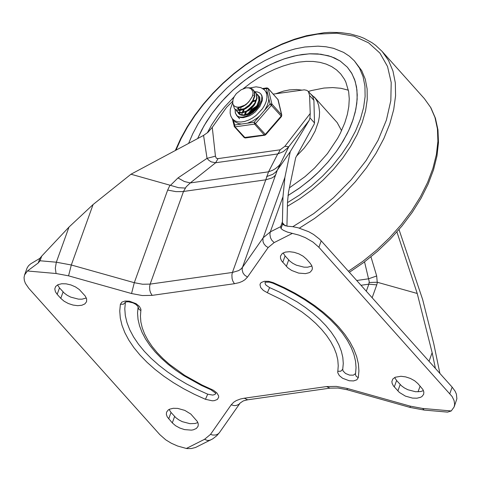 <?xml version="1.0" encoding="UTF-8"?>
<svg xmlns="http://www.w3.org/2000/svg" width="481" height="481" viewBox="0 0 481 481"><rect width="100%" height="100%" fill="white"/><g stroke="black" fill="none" stroke-linecap="round" stroke-linejoin="round"><path stroke-width="0.72" d="M434.734 367.664L435.071 366.726L432.142 352.669L417.231 293.476L377.23 282.245L376.683 275.974L368.548 278.812L369.216 281.571L368.843 284.169L366.306 291.215M204.551 439.309L186.363 448.46L187.163 448.587L191.366 448.532L195.514 447.486L212.764 438.834L216.769 435.732L219.474 432.575L218.097 433.964L215.602 435.022L212.71 435.046L210.528 434.373L204.551 439.309L207.612 440.554L210.51 440.103M424.2 410.065L422.595 408.441L410.113 406.114L410.239 407.467L424.2 410.065L447.564 412.121L451.244 410.96L454.13 406.956L454.635 404.335L454.07 400.535L452.134 396.548L318.891 247.282L321.212 240.843L319.576 239.153L313.522 234.433L308.712 231.716L298.046 227.754L292.586 226.653L287.313 226.202L283.225 224.741L282.684 223.893L281 228.571L283.375 230.309L287.404 232.076L298.923 235.119L305.315 237.638L312.945 242.051L318.891 247.282M399.008 229.545L422.649 299.525L433.748 343.608L439.893 373.43M186.363 448.46L177.609 446.025L171.362 443.26L165.759 439.85L159.812 434.62L28.86 288.39L25.415 283.399L24.339 280.435L24.05 277.603L24.555 274.982L27.435 270.983L38.227 262.987L40.043 260.768L41.727 256.102L68.993 227.074L93.092 204.533L130.976 174.224L203.571 135.408L207.918 132.353L212.265 127.375L215.44 156.169L207.034 158.351L203.571 135.408M449.831 393.56L452.152 387.121L455.062 391.107L456.391 394.089L456.872 398.797L454.13 406.956M286.929 226.184L287.524 201.894L288.498 192.196L295.689 157.684L314.141 124.23L314.514 122.968L309.962 117.881L309.151 120.43L288.756 146.759L277.303 170.178L242.466 267.364L263.143 237.8L270.322 231.872L269.895 234.241L270.478 237.68L271.705 240.103L274.134 242.598L268.157 247.541L265.867 246.092L264.093 244.077L263.035 241.733L262.933 238.54L284.914 177.333L282.972 196.735L270.322 231.872L280.67 226.659L281 228.571M215.44 156.169L216.288 158.213L218.031 158.616L215.65 162.752L211.159 161.856L208.814 160.287L207.034 158.351L177.982 177.934L170.466 185.347L130.976 174.224M218.031 158.616L280.128 149.807L279.076 152.098L277.747 153.944L215.65 162.752L190.272 182.924L186.195 186.82L183.508 191.48L150.15 284.109L232.425 272.45L231.902 274.843L232.052 278.415L232.78 280.982L234.427 283.712L152.146 295.37L150.505 292.64L149.771 290.073L149.627 286.508L150.15 284.109L142.574 284.241L134.295 282.696L167.659 190.073L175.932 191.618L182.497 191.606L265.783 179.816L268.53 171.825L277.747 153.944L283.291 151.623L288.203 147.396L288.756 146.759L284.854 146.32L310.227 113.48L309.962 117.881M41.727 256.102L39.911 258.309L30.646 263.871L28.535 265.74L27.116 267.947L24.555 274.982M265.049 282.395L265.241 283.94L266.047 285.173L269.631 287.614L267.37 292.731L285.486 301.515L301.803 311.844L309.079 317.46L315.674 323.31L321.518 329.335L326.557 335.467L330.742 341.66L334.03 347.841L336.387 353.956L337.8 359.944L338.239 365.746L337.734 372.661L339.297 375.565L342.58 378.258L349.254 380.766L353.583 380.928L356.812 379.822L358.291 377.651L358.928 370.929L358.393 363.913L356.686 356.674L353.836 349.278L349.861 341.799L344.799 334.319L338.708 326.9L331.637 319.612L323.665 312.542L314.869 305.748L305.327 299.302L295.142 293.26L284.409 287.686L273.232 282.636L272.823 283.147L283.748 288.083L294.234 293.524L304.184 299.41L313.492 305.694L322.066 312.295L329.822 319.156L336.682 326.19L342.574 333.333L347.438 340.488L351.238 347.583L353.938 354.521L355.537 361.225L356.042 367.634L355.471 374.735L356.277 376.376L358.291 377.651M355.489 373.611L353.385 375.156L349.555 375.108L345.568 373.49L343.049 370.959L342.731 369.276L343.278 363.498L342.821 357.467L341.354 351.244L338.901 344.889L335.485 338.468L331.132 332.034L325.896 325.655L319.823 319.396L312.975 313.317L305.411 307.479L297.21 301.936L279.233 291.955L269.631 287.614M205.447 399.296L212.271 400.793L214.304 400.655L217.394 399.434L218.699 397.192L218.584 395.815L216.853 392.905L213.438 390.259L202.068 385.034L184.77 375.433L169.607 364.484L163.011 358.634L157.167 352.615L152.128 346.476L147.944 340.289L144.655 334.109L142.292 327.994L140.879 322.005L140.434 316.203L140.933 309.289L139.376 306.379L136.093 303.691L129.419 301.184L125.084 301.016L121.861 302.128L120.382 304.299L119.751 311.021L120.286 318.037L121.994 325.276L124.85 332.672L128.83 340.145L133.886 347.631L139.983 355.05L147.054 362.325L155.02 369.396L163.823 376.19L173.358 382.635L183.544 388.678L194.276 394.246L205.447 399.296L207.702 394.186L212.722 395.093L214.881 394.474L215.795 393.524M207.702 394.186L196.891 389.297L186.514 383.91L176.659 378.066L167.43 371.831L158.916 365.259L151.202 358.417L144.366 351.37L138.468 344.192L133.574 336.953L129.726 329.719L126.96 322.565L125.307 315.56L124.789 308.772L125.415 302.182M285.245 225.914L282.413 222.745L282.684 223.893M452.152 387.121L321.212 240.843M57.552 284.908L59.5 287.897L64.286 293.109L67.232 295.304L70.755 297.126L78.433 299.134L82.029 299.176L86.346 297.998M311.935 266.029L307.612 267.208L304.016 267.165L296.332 265.157L292.815 263.335L289.863 261.135L285.077 255.928L283.135 252.934M197.871 422.54L195.16 423.484L189.959 423.677L182.281 421.663L178.758 419.847L175.812 417.646L171.026 412.439L169.084 409.451M394.648 377.513L396.591 380.501L401.376 385.708L404.329 387.908L407.846 389.73L415.53 391.738L420.737 391.546L423.442 390.602M284.914 177.333L290.271 151.629L309.151 120.43M282.413 222.745L282.972 196.735M172.306 422.895L167.25 416.883L166.354 414.424L166.558 412.181L168.23 409.992L169.607 409.193L173.238 408.297L177.693 408.399L184.8 410.383L190.837 414.075L197.384 421.548L198.28 424.008L198.082 426.25L196.404 428.439L193.344 429.81L191.396 430.134L184.566 429.605L179.834 428.048L175.589 425.727L172.306 422.895L174.621 416.456M417.911 383.591L414.622 380.76L410.377 378.439L405.645 376.888L400.962 376.274L395.178 377.254L392.773 379.058L391.871 381.553L392.153 383.453L393.464 385.948L399.368 392.418L405.405 396.116L412.512 398.1L416.967 398.202L420.604 397.3L421.975 396.5L423.653 394.312L423.851 392.063L422.961 389.604L417.911 383.591M57.179 294.336L60.774 298.358L64.063 301.19L68.308 303.511L73.04 305.062L77.718 305.675L81.818 305.267L84.878 303.896L86.556 301.713L86.664 298.984L85.209 296.001L79.311 289.532L75.487 286.916L70.935 284.95L66.168 283.85L61.712 283.748L58.081 284.65L55.676 286.454L54.774 288.949L55.453 291.841L57.179 294.336L59.5 287.897M309.992 263.035L311.712 265.536L312.391 267.965L312.139 269.739L310.467 271.927L309.091 272.727L305.453 273.629L298.617 273.1L291.672 270.466L287.848 267.851L281.601 260.876L280.501 258.393L280.477 256.09L282.281 253.475L285.347 252.104L289.448 251.701L294.131 252.309L298.857 253.86L303.108 256.187L306.391 259.018L309.992 263.035M314.514 122.968L313.901 100.337L309.584 95.515L310.227 113.48M273.292 94.108L304.275 89.827L306.812 90.35L308.375 91.48L309.584 95.515M348.388 90.194L340.939 88.294L332.75 87.578L323.953 88.053L311.55 90.53L308.369 91.468L312.692 96.302L313.901 100.337M232.63 101.311L226.605 107.287L212.265 127.375M185.504 188.083L178.553 187.698L170.466 185.347M280.814 163.354L278.806 165.807L275.547 168.578L272.715 170.238L268.53 171.825L190.272 182.924L184.355 181.511L177.982 177.934M290.271 151.629L277.459 169.955M277.303 170.178L275.649 172.162L272.781 174.32L266.618 176.581M282.347 221.994L280.67 226.659M435.071 366.726L435.341 368.344M369.107 282.503L377.23 282.245M376.683 275.974L370.959 256.842M417.231 293.476L396.921 231.944M302.128 54.515L293.566 56.157L284.776 58.682L275.866 62.061L266.937 66.252L258.081 71.206L249.411 76.876L241.023 83.189L233.014 90.067L225.475 97.445L218.488 105.225L212.145 113.324L206.511 121.645L201.653 130.098L197.631 138.582L203.926 125.968L212.001 113.528L221.645 101.581L232.624 90.422L244.655 80.351L257.425 71.609L270.617 64.424L283.892 58.977L296.921 55.411L309.355 53.818L320.893 54.227L331.241 56.638L340.127 60.985L347.33 67.16L340.259 61.075L334.632 57.991L328.337 55.724L317.803 53.908L310.161 53.782L302.128 54.515M287.957 195.557L298.911 188.474L309.409 180.375L319.258 171.41L328.276 161.736L336.303 151.539L343.187 140.993L348.803 130.303L353.054 119.655L355.856 109.253L357.161 99.278L356.938 89.917L355.2 81.343L351.978 73.713L347.33 67.16L351.515 72.902L354.593 79.497L356.511 86.863L357.245 94.883L356.788 103.451L355.146 112.434L352.339 121.711L349.988 127.651L347.21 133.616L340.41 145.496L336.435 151.353L327.441 162.704L317.232 173.376L311.742 178.385L300.15 187.59L287.957 195.557M287.506 202.609L299.693 194.937L311.393 186.111L322.402 176.286L332.497 165.656L341.504 154.407L349.248 142.755L355.585 130.922L360.395 119.126L363.594 107.582L365.115 96.507L364.935 86.117L363.053 76.599L359.511 68.128L354.371 60.865L349.416 56.211L343.632 52.393L333.555 48.328L326.004 46.771L317.881 46.152L304.828 47.006L295.136 48.882L285.179 51.786L275.084 55.688L264.977 60.534L254.978 66.27L245.214 72.823L235.798 80.117L226.852 88.053L218.488 96.543L210.798 105.471L203.89 114.743L197.835 124.23L192.719 133.826L188.6 143.41M287.416 206.277L299.825 198.731L311.772 189.971L323.04 180.159L333.405 169.486L342.67 158.159L350.661 146.392L357.227 134.409L362.235 122.445L365.59 110.726L367.231 99.483L367.129 88.919L365.283 79.245L361.724 70.641L354.371 60.865M296.585 156.048L304.07 148.244L310.329 139.809L315.115 131.097L318.428 121.657L319.33 116.733L319.582 112.037L318.729 105.579L317.358 101.744L315.368 98.358L310.089 93.392M301.653 90.085L296.651 89.514L289.376 89.917L283.598 91.089L275.655 93.777M341.57 130.658L337.163 122.571L314.147 96.849M289.4 187.855L305.002 176.653L314.628 167.989L327.393 153.667L337.614 138.354L340.374 133.153L344.817 122.781L347.33 114.508L348.815 106.487L349.26 98.839L348.659 91.661L345.803 81.998L344.348 79.118L340.704 73.93L336.562 69.907L331.692 66.612L326.148 64.087L320.003 62.362L313.317 61.46L306.181 61.382L298.665 62.133L290.861 63.708L282.864 66.089L274.759 69.24L266.648 73.136L258.616 77.718L250.769 82.942L243.188 88.751M234.121 96.813L224.958 106.517L218.801 114.201L211.706 124.795L207.305 132.876M255.91 107.119L249.128 113.191M244.588 114.352L245.448 112.38M253.752 104.708L246.969 110.78M241.901 115.007L242.003 113.636M242.015 113.546L242.141 112.933M242.43 111.941L243.29 109.969M253.854 100.721L255.754 100.114M258.586 96.038L259.584 96.885M240.073 114.466L239.754 112.897M239.742 112.59L239.839 111.225M239.857 111.135L239.983 110.516M240.272 109.53L241.131 107.558M259.614 96.952L258.694 96.254M256.427 93.627L258.495 96.176L258.874 100.445L257.058 105.351L253.445 109.957L248.773 113.384L244.005 114.989L240.109 114.49L238.011 112.289M253.607 95.316L252.687 95.442M239.021 113.769L240.428 114.839L242.208 115.356L246.651 114.791L251.497 112.217L253.758 110.305L257.371 105.7L259.187 100.794L258.814 96.525L257.768 94.853M257.642 94.727L256.535 93.849M254.275 91.216L256.337 93.765L256.716 98.034L254.9 102.94L251.286 107.546L246.615 110.973L241.847 112.578L237.951 112.079L235.846 109.872M236.598 111.063L238.263 112.428L242.159 112.927L246.927 111.321L251.599 107.894L255.213 103.289L257.028 98.383L256.656 94.114L255.597 92.436M255.471 92.298L254.383 91.432M236.351 107.035L239.724 107.534L242.851 106.578L246.038 104.593L248.851 101.816L252.309 96.531L253.018 93.747L252.82 91.294L250.914 88.696L248.743 87.867L246.074 87.831L249.513 87.801L252.158 88.835L254.184 91.348L254.557 95.623L252.741 100.529L249.128 105.135L244.456 108.562L242.021 109.62L237.578 110.179L235.798 109.662L234.439 108.652L233.273 104.894M234.698 108.934L236.111 110.017L240.001 110.516L244.769 108.91L249.441 105.483L253.054 100.878L254.87 95.972L254.497 91.703L253.168 89.719M246.074 87.831L240.993 89.869L236.327 93.627L234.337 96.434L233.044 99.314L232.69 103.265L233.556 105.321L235.245 106.674L237.638 107.179L239.785 107.016L244.637 105.219L246.981 103.547L249.639 100.769M237.608 108.73L240.638 110.005M243.055 109.704L245.695 108.652L249.128 106.217L251.96 102.946L253.409 100.228M237.181 108.255L238.66 109.235L240.127 109.524L244.312 108.64M238.877 107.594L238.901 109.313M238.985 109.674L239.177 110.215M239.358 110.576L239.562 110.889M245.214 112.115L248.731 110.558L251.28 108.634L254.118 105.357L255.567 102.645M238.408 107.588L238.558 109.193M238.66 109.53L239.009 110.227M247.372 114.532L250.89 112.969L253.433 111.045L255.645 108.652L257.72 105.068M255.567 100.914L252.687 101.75M244.222 109.325L243.278 111.917M255.7 100.367L253.09 100.956M246.38 111.736L245.43 114.328M258.002 106.199L257.004 106.572M255.97 107.041L252.044 109.728L249.068 113.227M258.429 105.477L257.407 105.784M256.583 106.091L251.611 109.259L248.112 113.672M247.757 114.418L247.625 114.737M254.9 91.703L257.407 91.955L259.5 92.809L260.81 93.909L261.953 95.791L262.428 98.124L262.223 100.782L259.824 106.554L255.231 111.953L252.381 114.171L249.35 115.921L243.356 117.665L240.686 117.574L238.426 116.841L236.682 115.5L235.287 112.819L235.143 109.379L235.413 113.251L237.343 116.101L239.43 116.991L242.081 117.148L245.292 116.534L248.936 115.031L252.79 112.578L256.277 109.427L258.814 106.289L261.628 100.439L261.892 96.158L260.81 93.909L259.5 92.809L257.407 91.955L254.9 91.703M237.734 112.121L238.69 113.702L240.145 114.821L244.252 115.506L249.248 114.051L254.148 110.744L257.978 106.241L259.974 101.437L259.752 97.276L257.714 94.799M232.612 102.7L230.273 109.343L230.14 113.185L230.826 116.089L232.101 118.416L235.594 122.156L238.492 123.581L241.432 124.044L234.692 125L234.097 126.112L234.403 126.701L235.023 126.876L233.519 120.064M259.698 115.915L254.227 122.228L254.557 124.104L264.273 134.957L264.845 135.215L265.674 134.764L254.227 122.228L247.487 123.184L252.892 120.875L257.257 117.989L259.698 115.915L264.61 110.251L267.033 105.982L268.458 101.762L268.807 98.587L267.664 93.783L264.279 89.737L260.858 87.626L256.078 86.833L250.018 87.909M268.807 98.587L270.075 103.944L281.529 116.48L281.632 114.929L271.921 104.076L270.075 103.944L264.61 110.251M263.227 88.877L268.242 88.564L278.138 99.771L268.121 88.33L271.921 104.076L271.537 105.153L255.682 123.437L254.557 124.104L235.023 126.876L245.31 137.987L264.845 135.215M241.432 124.044L247.487 123.184M372.138 297.733L376.767 284.872L368.843 284.169L360.99 285.281M364.544 261.868L368.548 278.812L356.704 280.489M432.142 352.669L429.034 361.297M420.123 386.063L418.043 391.835M451.244 410.96L422.595 408.441M410.113 406.114L347.126 388.414L347.252 389.766L338.017 388.029L329.972 388.149L326.521 386.574L244.246 398.226L247.697 399.801L329.972 388.149M219.474 432.575L240.145 403.03L238.768 404.419L236.273 405.477L234.115 405.597L231.193 404.828L210.528 434.373M56.079 273.509L55.303 268.182L56.337 262.205L71.314 264.995L68.555 275.829L56.079 273.509L27.435 270.983M40.043 260.768L56.337 262.205L68.993 227.074M292.328 233.435L274.134 242.598M268.157 247.541L247.481 277.104L244.528 275.036L242.977 272.883L242.111 269.679L242.466 267.364L240.494 269.408L238.51 270.647L232.425 272.45L265.783 179.816L271.861 178.012L273.845 176.774L275.823 174.735M93.092 204.533L71.314 264.995L134.295 282.696L131.541 293.536L68.555 275.829M39.911 258.309L38.227 262.987M273.232 282.636L268.638 281.331L264.376 281.277L261.285 282.497L260.383 283.513L259.98 284.74L260.72 287.572L263.354 290.422L267.37 292.731M342.731 369.276L340.782 371.206L337.716 371.308M140.957 310.642L138.75 309.127L138.113 306.818L137.542 313.005L138.035 319.39L139.562 325.896L142.075 332.449L145.545 339.009L149.922 345.514L155.159 351.924L161.213 358.183L168.019 364.243L175.517 370.051L183.634 375.547L201.407 385.431L210.9 389.718L211.309 389.207M120.382 304.299L123.449 304.196L125.397 302.266M247.481 277.104L244.913 279.756L242.334 281.367L239.237 282.63L234.427 283.712M152.146 295.37L142.304 295.544L131.541 293.536M244.246 398.226L240.566 398.971L236.339 400.565L233.76 402.176L231.193 404.828M347.126 388.414L336.363 386.399L326.521 386.574M282.756 262.367L285.077 255.928M286.351 266.39L288.672 259.944M60.774 298.358L63.095 291.919M167.659 190.073L170.003 185.191M280.128 149.807L284.854 146.32M397.871 390.957L400.186 384.517M394.27 386.94L396.591 380.501M168.705 418.879L171.026 412.439M376.767 284.872L377.405 282.281M292.821 226.689L313.708 213.618L333.351 197.841L351.04 179.918L366.125 160.516L378.048 140.338L386.387 120.124L390.825 100.607L391.209 82.498L387.524 66.468L379.906 53.09L368.626 42.863L354.1 36.147L336.862 33.201L317.538 34.121L305.808 36.388L293.771 39.881L281.565 44.559L269.336 50.379L257.227 57.257L245.388 65.121L233.964 73.87L223.082 83.405L212.885 93.609L203.481 104.353L194.991 115.518L187.512 126.972L181.139 138.57L175.95 150.174M299.392 228.12L314.538 218.488L329.076 207.431L342.731 195.154L355.255 181.872L366.414 167.845L375.998 153.331L383.838 138.588L389.778 123.9L393.711 109.542L395.574 95.767L395.316 82.84L392.959 70.996L388.534 60.462L382.13 51.419L375.661 45.34L372.029 42.713L364.027 38.318L359.686 36.562L350.396 33.953L340.38 32.552L329.756 32.359L324.248 32.72L306.698 35.672L294.486 39.208L282.125 43.939L269.763 49.802L257.539 56.734L245.587 64.652L234.055 73.467L223.076 83.063L212.776 93.338L203.271 104.173L194.679 115.44L187.103 127.008L180.628 138.738L175.325 150.511M348.424 271.242L362.872 261.303L376.641 250.102L389.49 237.83L401.202 224.705L411.568 210.955L420.406 196.813L427.573 182.527L432.93 168.35L436.393 154.521L437.902 141.288L437.433 128.872L434.986 117.496L430.609 107.359L424.374 98.629L382.13 51.419M262.662 88.504L266.925 87.897L266.396 88.426L267.664 93.783M277.832 99.182L281.632 114.929L281.247 115.999L265.392 134.289L264.273 134.957L244.12 137.554L245.31 137.987M243.999 137.319L234.403 126.701L232.347 118.735M232.66 119.102L234.866 120.827L237.716 121.819L241.065 122.018L244.769 121.428L248.659 120.076L252.549 118.013L256.265 115.338L262.506 108.676L264.748 104.99L266.258 101.293L266.961 97.751L266.829 94.529L265.867 91.775L264.833 90.308M410.239 407.467L347.252 389.766M265.115 282.179L269.42 282.149L272.823 283.147M210.9 389.718L215.885 393.32M125.481 301.966L128.301 301.767L133.081 302.892L135.913 304.431L138.137 306.68M240.145 403.03L243.362 400.883L247.697 399.801M349.38 272.312L363.774 262.446L377.483 251.316L390.277 239.117L401.936 226.058L412.253 212.355L421.061 198.256L428.192 183.982L433.537 169.781L436.988 155.88L438.48 142.502L437.963 129.87L435.419 118.2L430.868 107.708L424.374 98.629M257.798 94.889L257.485 94.541M255.639 92.478L255.327 92.13M239.556 118.717L236.682 115.5M281.824 115.284L278.138 99.771M265.674 134.764L281.529 116.48M268.121 88.33L266.925 87.897"/></g></svg>
